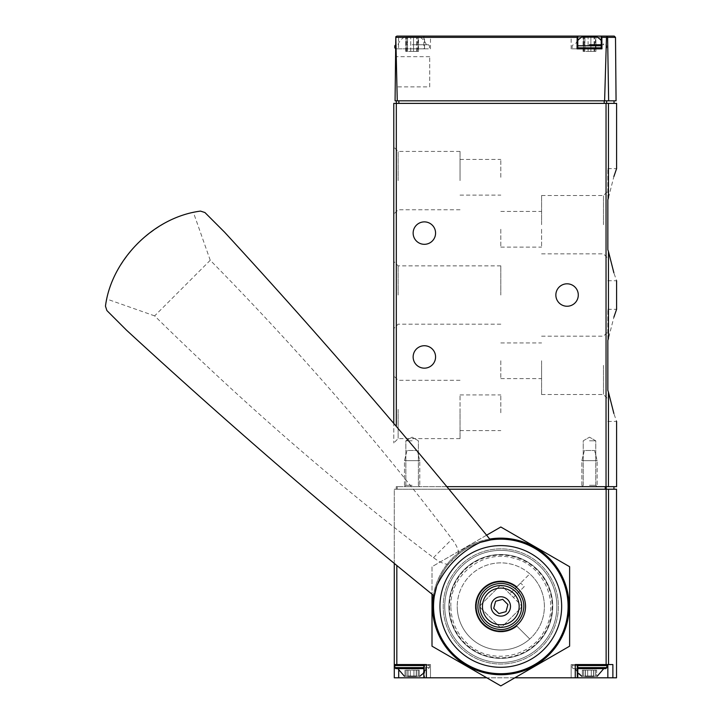 <?xml version="1.0" encoding="UTF-8"?>
<svg xmlns="http://www.w3.org/2000/svg" width="722" height="722" viewBox="0 0 722 722"><rect width="100%" height="100%" fill="white"/><g stroke="black" fill="none" stroke-linecap="round" stroke-linejoin="round"><path stroke-width="0.54" stroke-dasharray="3.61 2.71" d="M607.843 390.304L607.843 309.296L607.843 390.304M446.837 486.673L616.597 486.673M396.324 100.827L614.043 100.827L396.324 100.827L396.324 103.381L616.597 103.381M607.843 249.632L607.843 168.623L607.843 249.632M608.447 103.381L608.447 197.882L613.88 176.52M607.843 280.75L616.597 280.75L613.88 272.853M608.447 251.491L608.447 338.555L613.88 317.193M607.843 421.431L616.597 421.431L613.88 413.525M601.958 48.843L571.147 48.843L577.104 48.843L577.104 36.1L571.147 36.1L577.762 36.1M601.236 36.1L396.901 36.1L395.629 37.363L395.53 48.843L396.116 48.843L397.262 100.827L395.069 100.827L395.53 48.843L398.589 48.843L398.589 36.1M608.646 100.827L607.617 37.363L607.076 36.479L606.48 37.363L604.603 100.827L616.065 100.827M424.581 48.843L424.473 37.363L423.859 36.1L423.85 48.843L424.581 48.843L396.116 48.843M604.603 100.827L397.262 100.827M395.196 86.875L395.457 56.677L395.196 86.875L429.707 86.875L429.707 56.677L429.707 86.875M607.076 36.479L606.426 36.1M398.589 48.843L423.85 48.843M412.127 48.843L428.435 48.843L412.127 48.843M601.227 48.843L577.04 48.843M577.104 48.843L577.771 48.843M396.324 426.422L396.324 103.381L393.779 103.381L393.779 423.426M393.779 295.027L393.779 261.49L393.779 295.027M393.779 180.599L393.779 147.071L393.779 180.599M393.779 409.446L393.779 442.983L393.779 409.446M578.286 295.027A11.209 11.209 0 0 1 561.463 304.738A11.209 11.209 0 0 1 561.463 285.316A11.209 11.209 0 0 1 578.286 295.027M435.574 233.098A11.209 11.209 0 0 1 418.751 242.809A11.209 11.209 0 0 1 418.751 223.387A11.209 11.209 0 0 1 435.574 233.098M435.574 356.948A11.209 11.209 0 0 1 418.751 366.659A11.209 11.209 0 0 1 418.751 347.237A11.209 11.209 0 0 1 435.574 356.948M589.495 486.673L597.139 486.673L589.495 486.673M412.127 486.673L419.771 486.673L412.127 486.673M412.127 44.764L428.435 44.764L412.127 44.764M412.127 37.12L419.825 37.12L412.127 37.12M418.101 37.12L413.516 37.12L418.543 37.12L418.543 51.388L416.702 51.388L418.543 51.388L417.316 51.388L418.101 51.388L418.101 37.12M413.516 37.12L407.542 37.12L413.516 37.12L413.516 51.388L410.728 51.388L416.702 51.388L413.516 51.388L413.516 37.12M407.542 37.12L405.71 37.12L407.542 37.12L407.542 51.388L410.728 51.388L405.71 51.388L407.542 51.388L407.542 37.12M601.227 44.764L603.736 44.764A15.288 15.288 0 0 0 601.227 40.522M589.495 44.764L603.736 44.764M597.193 37.12L581.806 37.12M595.469 37.12L590.894 37.12L595.912 37.12L595.912 51.388L594.08 51.388L595.912 51.388L594.693 51.388L595.469 51.388L595.469 37.12M590.894 37.12L584.919 37.12L590.894 37.12L590.894 51.388L588.105 51.388L594.08 51.388L590.894 51.388L590.894 37.12M584.919 37.12L583.078 37.12L584.919 37.12L584.919 51.388L588.105 51.388L583.078 51.388L584.919 51.388L584.919 37.12M406.152 51.388L406.937 51.388L406.152 51.388L406.152 37.12L406.152 51.388M583.52 51.388L584.306 51.388L583.52 51.388L583.52 37.12L583.52 51.388M541.59 365.359L541.59 394.528L541.59 365.359M541.59 360.774L541.59 378.617L541.59 360.774M603.484 365.359L603.484 394.528L603.484 365.359M541.59 224.686L541.59 195.518L541.59 224.686M541.59 229.271L541.59 247.114L541.59 229.271M603.484 224.686L603.484 195.518L603.484 224.686M500.815 360.774L500.815 378.617L500.815 360.774M500.815 229.271L500.815 247.114L500.815 229.271M460.031 409.446L460.031 438.615L460.031 409.446M460.031 412.767L460.031 394.925L460.031 412.767M398.138 409.446L398.138 438.615L398.138 409.446M460.031 180.599L460.031 151.43L460.031 180.599M460.031 177.287L460.031 159.445L460.031 177.287M398.138 180.599L398.138 151.43L398.138 180.599M500.815 295.027L500.815 265.858L500.815 295.027M398.138 295.027L398.138 265.858L398.138 295.027M500.815 412.767L500.815 394.925L500.815 412.767M500.815 177.287L500.815 159.445L500.815 177.287M412.127 485.292L405.854 485.292L412.127 485.292M412.127 440.799L405.854 440.799L412.127 440.799M589.495 485.292L595.767 485.292L589.495 485.292M589.495 440.799L595.767 440.799L589.495 440.799M516.943 586.715A25.487 25.487 0 0 0 482.197 589.035A25.487 25.487 0 0 0 482.197 623.853A25.487 25.487 0 0 0 516.943 626.182L529.767 639.015A43.582 43.582 0 0 0 529.767 573.882L516.943 586.715A25.487 25.487 0 0 0 482.197 589.035A25.487 25.487 0 0 0 482.197 623.853A25.487 25.487 0 0 0 516.943 626.182L529.767 639.015A43.582 43.582 0 0 1 457.234 606.444A43.582 43.582 0 0 0 522.602 644.186A43.582 43.582 0 0 0 522.602 568.71A43.582 43.582 0 0 0 457.234 606.444A43.582 43.582 0 0 1 529.767 573.882L516.943 586.715M394.284 563.404L394.284 489.218L396.829 489.218L394.284 489.218L394.284 664.556L430.474 664.556L394.284 664.556L426.368 664.556L423.823 664.556L426.368 664.556L426.368 677.805L616.516 677.805M448.94 489.218L616.516 489.218M575.253 677.805L575.253 664.556L612.879 664.556L571.147 664.556L612.879 664.556L612.879 677.805M514.831 677.805L486.79 677.805M394.284 664.556L394.284 677.805L426.368 677.805M424.635 677.805L423.823 677.805L424.635 677.805L424.635 664.556L430.474 664.556L424.635 664.556L424.635 677.805M396.216 489.218L613.944 489.218L396.216 489.218L396.216 486.673L397.235 486.673L396.216 486.673L396.216 489.218M605.244 486.673L397.235 486.673L606.209 486.673L605.244 486.673L605.244 489.218M606.209 486.673L613.944 486.673L606.209 486.673L606.209 489.218M597.139 486.673L581.851 486.673L597.139 486.673L581.851 486.673L597.139 486.673L597.139 460.672L581.851 460.672L597.139 460.672L581.851 460.672L597.139 460.672L594.594 450.483L584.405 450.483L594.594 450.483L584.405 450.483L581.851 460.672L581.851 486.673L581.851 460.672L584.405 450.483L594.594 450.483L597.139 460.672L597.139 486.673L595.767 485.292L595.767 440.799L589.495 437.18L583.232 440.799L583.232 485.292L581.851 486.673L583.232 485.292L583.232 440.799L589.495 437.18L595.767 440.799L595.767 485.292L597.139 486.673M419.771 486.673L404.482 486.673L419.771 486.673L404.482 486.673L419.771 486.673L419.771 460.672L404.482 460.672L419.771 460.672L404.482 460.672L419.771 460.672L417.226 450.483L407.027 450.483L417.226 450.483L407.027 450.483L404.482 460.672L404.482 486.673L404.482 460.672L407.027 450.483L417.226 450.483L419.771 460.672L419.771 486.673L418.39 485.292L418.39 440.799L412.127 437.18L405.854 440.799L405.854 485.292L404.482 486.673L405.854 485.292L405.854 440.799L412.127 437.18L418.39 440.799L418.39 485.292L419.771 486.673M444.743 606.444A56.063 56.063 0 0 0 528.847 654.998A56.063 56.063 0 0 0 528.847 557.889A56.063 56.063 0 0 0 444.743 606.444A56.063 56.063 0 0 0 528.847 654.998A56.063 56.063 0 0 0 528.847 557.889A56.063 56.063 0 0 0 444.743 606.444A56.063 56.063 0 0 0 528.847 654.998A56.063 56.063 0 0 0 528.847 557.889A56.063 56.063 0 0 0 444.743 606.444A56.063 56.063 0 0 0 528.847 654.998A56.063 56.063 0 0 0 528.847 557.889A56.063 56.063 0 0 0 444.743 606.444A56.063 56.063 0 0 0 528.847 654.998A56.063 56.063 0 0 0 528.847 557.889A56.063 56.063 0 0 0 444.743 606.444M449.436 606.444A51.379 51.379 0 0 0 526.5 650.937A51.379 51.379 0 0 0 526.5 561.951A51.379 51.379 0 0 0 449.436 606.444M577.799 664.556L605.812 664.556L573.187 664.556L577.799 664.556L577.799 677.805M395.818 664.556L428.435 664.556L395.818 664.556L428.435 664.556L395.818 664.556L394.799 665.567L429.455 665.567L394.799 665.567L394.799 667.606L429.455 667.606L394.799 667.606L395.818 668.626L423.823 668.626M416.35 676.27L416.35 670.16L416.35 676.27L416.404 670.16L413.941 670.16L416.404 670.16L416.35 676.27L419.256 676.27L419.256 670.16L416.242 670.16L419.256 670.16L416.242 670.16L419.256 670.16L419.256 676.27L404.988 676.27L408.011 676.27L407.84 670.16L410.304 670.16L404.988 670.16L413.941 670.16L404.988 670.16L408.011 670.16L407.903 676.27M416.404 676.27L416.404 670.16L416.404 676.27L416.404 670.16L410.304 670.16L416.404 670.16L416.404 676.27L407.84 676.27L413.941 676.27L407.84 676.27L407.84 670.16L407.84 676.27M406.089 676.27L408.011 676.27L406.089 676.27L406.089 670.16L406.089 676.27M397.849 668.626L426.395 668.626L397.849 668.626L426.395 668.626L397.849 668.626L404.428 676.27L419.825 676.27L404.428 676.27M593.719 676.27L593.719 670.16L593.719 676.27L593.782 670.16L591.318 670.16L593.782 670.16L593.61 676.27L595.533 676.27L591.318 676.27L596.634 676.27L596.634 670.16L593.61 670.16L596.634 670.16L593.61 670.16L596.634 670.16L596.634 676.27L582.365 676.27L585.38 676.27L585.217 670.16L587.681 670.16L582.365 670.16L591.318 670.16L582.365 670.16L585.38 670.16L585.28 676.27M593.782 676.27L593.782 670.16L593.782 676.27L593.782 670.16L587.681 670.16L593.782 670.16L593.782 676.27L585.217 676.27L591.318 676.27L585.217 676.27L585.217 670.16L585.217 676.27M583.457 676.27L585.38 676.27L583.457 676.27L583.457 670.16L583.457 676.27M577.799 672.931L575.226 668.626L577.799 668.626L573.187 668.626L572.167 667.606L572.167 665.567L573.187 664.556L572.167 665.567L577.799 665.567M597.193 676.27L581.806 676.27L597.193 676.27L603.772 668.626L573.187 668.626L605.812 668.626L573.187 668.626L572.167 667.606L572.167 665.567L606.823 665.567L572.167 665.567L606.823 665.567L605.812 664.556M581.806 676.27L575.226 668.626L603.772 668.626M460.085 647.174A57.598 57.598 0 0 0 556.445 621.353A57.598 57.598 0 0 0 485.906 550.814A57.598 57.598 0 0 0 460.085 647.174A57.598 57.598 0 0 0 556.445 621.353A57.598 57.598 0 0 0 485.906 550.814A57.598 57.598 0 0 0 460.085 647.174M520.634 608.249A2.545 2.545 0 0 0 520.634 604.648L502.611 586.625A2.545 2.545 0 0 0 499.01 586.625L480.987 604.648A2.545 2.545 0 0 0 480.987 608.249L499.01 626.272A2.545 2.545 0 0 0 502.611 626.272L520.634 608.249L502.611 626.272A2.545 2.545 0 0 1 499.01 626.272L480.987 608.249A2.545 2.545 0 0 1 480.987 604.648L499.01 586.625A2.545 2.545 0 0 1 502.611 586.625L513.423 597.437L524.235 586.625L520.634 583.024L509.822 593.836L520.634 583.024L524.235 586.625L513.423 597.437L520.634 604.648A2.545 2.545 0 0 1 520.634 608.249M453.236 654.024A67.281 67.281 0 0 0 565.795 623.862A67.281 67.281 0 0 0 483.397 541.464A67.281 67.281 0 0 0 453.236 654.024M448.624 563.981A25.487 8.547 45 0 1 433.471 557.646A1019.383 341.957 45 0 1 154.634 315.884L210.246 260.272A1019.383 341.957 45 0 1 452.008 539.099A25.487 8.547 45 0 1 458.344 554.261L448.624 563.981C441.034 573.421 436.268 584.125 434.337 596.083M458.344 554.261C467.784 546.671 478.487 541.906 490.455 539.966M483.334 623.925A24.719 24.719 0 0 0 524.686 612.843A24.719 24.719 0 0 0 494.417 582.573A24.719 24.719 0 0 0 483.334 623.925M486.032 621.227A20.902 20.902 0 0 0 520.995 611.859A20.902 20.902 0 0 0 495.4 586.264A20.902 20.902 0 0 0 486.032 621.227M507.918 604.54L502.711 599.341L495.608 601.245L493.704 608.348L498.911 613.556L506.014 611.651L507.918 604.54M154.634 315.884L106.838 299.052L105.466 306.155L106.901 310.568L126.558 330.225M210.246 260.272L193.415 212.476C176.213 215.201 157.631 225.426 137.685 243.17C119.897 263.052 109.618 281.679 106.838 299.052M193.415 212.476L200.517 211.104L204.931 212.539L224.587 232.195M432.514 606.444A68.301 68.301 0 0 0 534.957 665.594A68.301 68.301 0 0 0 534.957 547.294A68.301 68.301 0 0 0 432.514 606.444M569.622 646.172L500.815 685.9L432 646.172L432 566.716L500.815 526.997L569.622 566.716L569.622 646.172M489.715 539.054A68.301 68.301 0 0 0 433.417 595.343M486.592 535.201L432 566.716L432 594.197M448.885 606.444A51.93 51.93 0 0 0 526.771 651.415A51.93 51.93 0 0 0 526.771 561.472A51.93 51.93 0 0 0 448.885 606.444A51.93 51.93 0 0 0 526.771 651.415A51.93 51.93 0 0 0 526.771 561.472A51.93 51.93 0 0 0 448.885 606.444M608.447 486.673L608.447 392.172M606.038 486.673L606.038 103.381M606.48 37.363L424.473 37.363M615.505 37.363L607.617 37.363M606.624 100.827L606.624 103.381M604.197 100.827L604.197 103.381M398.869 100.827L398.869 103.381M424.518 48.843L424.518 36.1M601.886 48.843L601.886 36.1M395.539 47.823L394.799 47.823M395.557 45.784L394.799 45.784M601.227 47.823L577.771 47.823M601.227 45.784L577.771 45.784M410.728 51.388L410.728 37.12L410.728 51.388M416.702 51.388L416.702 37.12L416.702 51.388M588.105 51.388L588.105 37.12L588.105 51.388M594.08 51.388L594.08 37.12L594.08 51.388M396.829 664.556L396.829 565.506M606.128 664.556L606.128 489.218M608.538 664.556L608.538 489.218M397.235 489.218L397.235 486.673L397.235 489.218M576.986 664.556L576.986 677.805L576.986 664.556M607.843 664.556L607.843 677.805M398.697 677.805L398.697 670.431M423.823 667.606L394.799 667.606M423.823 665.567L394.799 665.567M605.812 668.626L606.823 667.606L577.799 667.606M413.941 670.16L413.941 676.27L413.941 670.16M410.304 670.16L410.304 676.27L410.304 670.16M418.164 670.16L418.164 676.27L418.164 670.16M591.318 670.16L591.318 676.27L591.318 670.16M587.681 670.16L587.681 676.27L587.681 670.16M595.533 670.16L595.533 676.27L595.533 670.16M433.471 557.646L452.008 539.099M430.474 48.843L430.474 36.1M607.843 48.843L607.843 36.1M571.147 48.843L571.147 36.1M429.707 56.677L395.457 56.677M428.435 44.764L429.455 45.784L429.455 47.823L428.435 48.843M404.428 37.12A15.288 15.288 0 0 0 397.885 44.764M426.368 44.764A15.288 15.288 0 0 0 419.825 37.12M605.812 44.764L606.823 45.784L606.823 47.823L605.812 48.843M573.187 44.764L572.167 45.784L572.167 47.823L573.187 48.843M577.771 40.522A15.288 15.288 0 0 0 575.253 44.764M418.543 51.388L418.543 37.12L418.543 51.388M417.316 51.388L417.316 37.12M405.71 51.388L405.71 37.12L405.71 51.388M406.937 51.388L406.937 37.12M595.912 51.388L595.912 37.12L595.912 51.388M594.693 51.388L594.693 37.12M583.078 51.388L583.078 37.12L583.078 51.388M584.306 51.388L584.306 37.12M607.843 309.296L616.597 309.296M607.843 168.623L616.597 168.623M541.59 394.528L603.484 394.528L607.843 398.896M541.59 336.19L603.484 336.19L607.843 331.831M541.59 253.855L603.484 253.855L607.843 258.214M541.59 195.518L603.484 195.518L607.843 191.159M500.815 378.617L541.59 378.617M500.815 342.932L541.59 342.932M500.815 247.114L541.59 247.114M500.815 211.438L541.59 211.438M460.031 380.286L398.138 380.286L393.779 375.918M460.031 438.615L398.138 438.615L393.779 442.983M460.031 151.43L398.138 151.43L393.779 147.071M460.031 209.768L398.138 209.768L393.779 214.127M500.815 265.858L398.138 265.858L393.779 261.49M500.815 324.187L398.138 324.187L393.779 328.555M460.031 430.601L500.815 430.601M460.031 394.925L500.815 394.925M460.031 195.12L500.815 195.12M460.031 159.445L500.815 159.445M450.862 606.444C449.743 575.028 483.072 549.162 513.234 558.07C543.946 564.794 560.705 603.511 544.587 630.514C530.426 658.59 488.758 665.188 466.62 642.86C456.349 632.896 451.097 620.758 450.862 606.444M571.147 664.556L571.147 677.805L571.147 664.556M430.474 664.556L430.474 677.805L430.474 664.556M423.823 664.556L423.823 677.805M423.823 672.931L426.395 668.626L419.825 676.27M429.455 667.606L428.435 668.626L429.455 667.606L429.455 665.567L428.435 664.556L429.455 665.567L429.455 667.606M606.823 667.606L606.823 665.567M408.011 670.16L408.011 676.27L408.011 670.16M404.988 670.16L404.988 676.27L404.988 670.16M416.242 670.16L416.242 676.27L416.242 670.16M585.38 670.16L585.38 676.27L585.38 670.16M582.365 670.16L582.365 676.27L582.365 670.16M593.61 670.16L593.61 676.27L593.61 670.16"/><path stroke-width="1.08" d="M608.447 338.555C618.61 300.172 618.61 300.172 608.447 338.555L607.843 340.423L607.843 390.304L608.447 392.172L607.843 390.304L607.843 340.423L608.447 338.555L608.447 251.491L607.843 249.632L608.447 251.491C618.61 289.874 618.61 289.874 608.447 251.491L613.88 272.853M607.843 199.741L608.447 197.882C618.61 159.499 618.61 159.499 608.447 197.882L607.843 199.741L607.843 249.632L607.843 199.741M613.88 176.52L616.597 168.623L616.597 103.381L393.779 103.381L393.779 423.426M613.88 317.193L616.597 309.296L616.597 280.75M616.597 421.431L616.597 486.673L446.837 486.673M608.447 486.673L608.447 392.172C618.61 430.547 618.61 430.547 608.447 392.172L613.88 413.525M615.505 37.363L616.065 100.827L608.646 100.827L607.617 37.363L615.505 37.363L614.232 36.1L601.227 36.1L601.85 37.363L601.958 48.843L577.04 48.843L577.149 37.363L577.771 36.1L396.901 36.1L395.8 36.741L397.262 100.827L395.069 100.827L395.8 36.741M577.104 36.1L614.232 36.1M608.646 100.827L604.603 100.827L606.48 37.363L607.076 36.479L607.617 37.363M397.262 100.827L604.603 100.827M606.426 36.1L607.076 36.479M396.324 100.827L396.324 426.422M577.771 36.1L577.771 48.843L601.227 48.843L601.227 36.1M578.286 295.027A11.209 11.209 0 0 1 561.463 304.738A11.209 11.209 0 0 1 561.463 285.316A11.209 11.209 0 0 1 578.286 295.027M435.574 233.098A11.209 11.209 0 0 1 418.751 242.809A11.209 11.209 0 0 1 418.751 223.387A11.209 11.209 0 0 1 435.574 233.098M435.574 356.948A11.209 11.209 0 0 1 418.751 366.659A11.209 11.209 0 0 1 418.751 347.237A11.209 11.209 0 0 1 435.574 356.948M589.495 44.764L601.227 44.764M577.771 40.522A15.288 15.288 0 0 1 581.806 37.12L597.193 37.12A15.288 15.288 0 0 1 601.227 40.522M608.538 664.556L608.538 489.218L616.516 489.218L616.516 677.805L612.879 677.805L612.879 664.556L575.253 664.556L575.253 677.805L514.831 677.805M608.538 489.218L448.94 489.218M486.79 677.805L426.368 677.805L426.368 664.556L394.284 664.556L394.284 563.404M394.284 664.556L394.284 677.805L426.368 677.805M612.879 677.805L575.253 677.805M577.799 664.556L605.812 664.556L577.799 664.556L577.799 677.805M407.903 676.27L416.35 676.27M407.84 676.27L416.404 676.27M404.428 676.27L397.849 668.626M395.818 664.556L394.799 665.567L394.799 667.606L395.818 668.626L423.823 668.626M585.28 676.27L593.719 676.27M585.217 676.27L593.782 676.27M581.806 676.27L577.799 672.931M577.799 668.626L605.812 668.626L577.799 668.626M105.466 306.155C111.323 259.776 153.912 217.015 200.517 211.104L204.931 212.539L224.587 232.195A2293.623 769.399 45 0 1 490.455 539.966L480.184 542.403C460.672 551.852 446.196 566.328 436.774 585.822L434.337 596.083A2293.623 769.399 45 0 1 126.558 330.225L106.901 310.568L105.466 306.155M518.288 588.962A24.719 24.719 0 0 1 518.288 623.925A24.719 24.719 0 0 1 483.334 623.925A24.719 24.719 0 0 1 483.334 588.962A24.719 24.719 0 0 1 518.288 588.962M436.774 585.822A67.281 67.281 0 0 0 540.309 660.91A67.281 67.281 0 0 0 480.184 542.403A67.281 67.281 0 0 1 540.309 660.91A67.281 67.281 0 0 1 436.774 585.822M487.837 619.422A18.348 18.348 0 0 0 518.531 611.2A18.348 18.348 0 0 0 496.059 588.719A18.348 18.348 0 0 0 487.837 619.422M493.965 613.294A9.684 9.684 0 0 0 510.165 608.953A9.684 9.684 0 0 0 498.306 597.094A9.684 9.684 0 0 0 493.965 613.294M507.918 604.54L506.014 611.651L498.911 613.556L493.704 608.348L495.608 601.245L502.711 599.341L507.918 604.54M433.417 595.343A68.301 68.301 0 0 0 559.956 640.594A68.301 68.301 0 0 0 489.715 539.054M432 594.197L432 646.172L500.815 685.9L569.622 646.172L569.622 566.716L500.815 526.997L486.592 535.201M608.447 197.882L608.447 103.381M606.038 486.673L606.038 103.381M577.149 37.363L395.981 37.363M606.48 37.363L601.85 37.363M398.869 100.827L398.869 103.381M604.197 100.827L604.197 103.381M606.624 100.827L606.624 103.381M395.818 48.843L394.799 47.823L395.539 47.823M394.799 47.823L394.799 45.784L395.557 45.784M577.771 47.823L601.227 47.823M577.771 45.784L601.227 45.784M606.128 664.556L606.128 489.218M396.829 664.556L396.829 565.506M605.244 489.218L605.244 486.673M606.209 489.218L606.209 486.673M607.843 664.556L607.843 677.805M398.697 670.431L398.697 677.805M394.799 667.606L423.823 667.606M394.799 665.567L423.823 665.567M577.799 667.606L606.823 667.606L605.812 668.626M577.799 665.567L606.823 665.567L605.812 664.556M457.784 649.475A60.847 60.847 0 0 0 543.837 649.475A60.847 60.847 0 0 0 543.837 563.422A60.847 60.847 0 0 0 457.784 563.422A60.847 60.847 0 0 0 457.784 649.475M486.032 621.227A20.902 20.902 0 0 0 520.995 611.859A20.902 20.902 0 0 0 495.4 586.264A20.902 20.902 0 0 0 486.032 621.227M614.043 100.827L614.043 103.381M394.799 45.784L395.818 44.764M613.944 489.218L613.944 486.673M423.823 664.556L423.823 677.805M419.825 676.27L423.823 672.931M597.193 676.27L603.772 668.626M606.823 667.606L606.823 665.567M484.588 622.662C476.908 613.899 475.861 604.395 481.448 594.161C485.554 587.988 491.294 584.477 498.649 583.611C513.134 581.869 525.878 595.794 523.567 609.323C521.113 624.738 506.564 631.163 497.936 629.205C492.765 628.501 488.316 626.326 484.588 622.662"/></g></svg>
